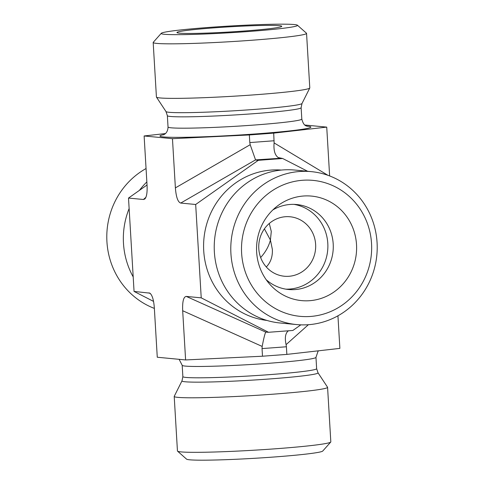 <?xml version="1.0" encoding="UTF-8"?>
<svg xmlns="http://www.w3.org/2000/svg" width="484" height="484" viewBox="0 0 484 484"><rect width="100%" height="100%" fill="white"/><g stroke="black" fill="none" stroke-linecap="round" stroke-linejoin="round"><path stroke-width="0.73" d="M241.625 253.223A68.286 65.05 -84.5 0 1 335.557 186.963A68.286 65.05 -84.5 0 1 342.563 304.884A68.286 65.05 -84.5 0 1 241.625 253.223M230.922 253.586A76.823 73.181 95.5 0 0 296.68 324.576A76.823 73.181 95.5 0 0 377.072 242.629A76.823 73.181 95.5 0 0 311.315 171.638A76.823 73.181 95.5 0 0 230.922 253.586M311.315 171.638L294.762 170.053A76.823 73.181 95.5 0 0 214.593 239.55A76.823 73.181 95.5 0 0 280.127 322.997L296.68 324.576M256.647 252.097A52.496 50.009 -84.5 0 1 277.157 206.202A52.496 50.009 -84.5 0 1 327.892 200.678A52.496 50.009 -84.5 0 1 356.52 244.614A52.496 50.009 -84.5 0 1 326.156 296.456A52.496 50.009 -84.5 0 1 269.697 284.162A52.496 50.009 -84.5 0 1 256.647 252.097M164.403 34.285A68.286 3.358 176.6 0 1 161.269 33.299A68.286 3.358 176.6 0 1 229.162 26.069A68.286 3.358 176.6 0 1 297.43 25.21A68.286 3.358 176.6 0 1 241.57 31.998A68.286 3.358 176.6 0 1 164.403 34.285M161.269 33.299L153.265 42.296A76.823 3.775 -3.4 0 0 153.18 42.483A76.823 3.775 -3.4 0 0 156.792 43.403A76.823 3.775 -3.4 0 0 241.74 40.959A76.823 3.775 -3.4 0 0 306.553 33.372A76.823 3.775 -3.4 0 0 306.445 33.19L297.43 25.21M153.18 42.483L156.423 97.018A76.823 3.775 -3.4 0 0 156.459 97.127A76.823 3.775 -3.4 0 0 233.33 96.231A76.823 3.775 -3.4 0 0 309.766 88.015A76.823 3.775 -3.4 0 0 309.79 87.907L306.553 33.372M179.425 33.16A52.496 2.577 176.6 0 1 176.963 32.555A52.496 2.577 176.6 0 1 220.976 27.364A52.496 2.577 176.6 0 1 279.292 25.676A52.496 2.577 176.6 0 1 281.761 26.33A52.496 2.577 176.6 0 1 237.202 31.508A52.496 2.577 176.6 0 1 179.425 33.16M154.366 308.411A76.823 73.181 -84.5 0 1 106.928 241.716A76.823 73.181 -84.5 0 1 146.059 168.535M133.191 276.915A76.823 73.181 -84.5 0 1 129.131 208.543M139.41 190.375A76.823 73.181 -84.5 0 1 146.852 181.923M264.397 228.847L270.417 240.046C268.783 246.326 265.528 252.152 260.652 257.524M269.279 223.475L271.288 231.455L270.417 240.046L272.353 249.351C272.698 256.605 270.677 262.479 266.297 266.968M315.629 244.372A29.875 28.459 95.5 0 0 290.055 216.765A29.875 28.459 95.5 0 0 258.879 243.791A29.875 28.459 95.5 0 0 284.362 276.237A29.875 28.459 95.5 0 0 315.629 244.372M272.879 209.905A42.677 40.656 -84.5 0 1 296.674 204.532A42.677 40.656 -84.5 0 1 333.204 243.972A42.677 40.656 -84.5 0 1 288.543 289.505A42.677 40.656 -84.5 0 1 266.2 279.716M285.85 289.148A42.677 40.656 95.5 0 0 327.68 250.373A42.677 40.656 95.5 0 0 293.963 204.369M300.824 324.849L292.868 330.463L268.511 332.284L201.223 297.848L195.675 204.49L258.293 160.319L282.656 158.492L307.655 171.288M304.878 125.023L326.73 127.117L273.708 133.124L249.351 134.951L172.461 138.678L144.123 135.968L165.425 133.554M147.033 184.997L128.508 198.065L134.056 291.422L153.543 301.393M282.656 158.492L278.209 157.554C274.858 155.14 273.484 150.258 274.107 142.919L273.708 133.124M268.511 332.284L265.776 332.121C264.972 333.349 263.774 338.116 262.177 346.435L262.044 348.589L286.401 346.768L286.086 344.638L308.381 324.716M329.634 175.934L326.73 127.117M274.162 140.753L249.804 142.58L249.351 134.951M134.056 291.422L149.84 293.141C152.242 294.986 153.749 299.947 154.342 308.018L157.27 357.234L185.608 359.945L262.491 356.218L286.855 354.391L339.877 348.383L337.941 315.816M327.577 387.333L330.82 441.868A76.823 3.775 176.6 0 1 330.735 442.055A76.823 3.775 176.6 0 1 264.143 449.575A76.823 3.775 176.6 0 1 181.058 451.899A76.823 3.775 176.6 0 1 177.555 451.155A76.823 3.775 176.6 0 1 177.447 450.979L174.21 396.444A76.823 3.775 176.6 0 1 174.234 396.336L181.996 380.854A68.147 3.346 176.6 0 0 250.204 380.255A68.147 3.346 176.6 0 0 318 372.777L327.541 387.224A76.823 3.775 176.6 0 1 327.577 387.333A76.823 3.775 176.6 0 1 251.117 395.652A76.823 3.775 176.6 0 1 174.21 396.444M177.555 451.155L186.57 459.141A68.286 3.358 -3.4 0 0 189.686 459.8A68.286 3.358 -3.4 0 0 263.538 457.737A68.286 3.358 -3.4 0 0 322.731 451.052L330.735 442.055M286.855 354.391L286.401 346.768M288.506 330.79L287.75 331.334C285.282 333.863 284.725 338.298 286.086 344.638M265.776 332.121L186.279 296.42C183.521 296.765 182.323 301.538 182.68 310.728L262.177 346.435M262.491 356.218L262.044 348.589M185.608 359.945L182.68 310.728M145.908 197.297L143.445 199.493L144.807 199.009C146.646 197.036 147.396 192.432 147.045 185.184L144.123 135.968M143.445 199.493L128.508 198.065M249.804 142.58L250.192 144.71L255.546 159.883L280.339 158.268M172.461 138.678L175.383 187.895C176.122 197.121 177.9 202.179 180.732 203.062L255.546 159.883M258.293 160.319L255.982 160.095M195.675 204.49L180.732 203.062M186.279 296.42L201.223 297.848M163.404 134.867L164.578 134.231C164.729 134.165 167.9 132.368 168.033 127.008L167.361 115.67A67.004 3.291 -3.4 0 0 234.444 114.98A67.004 3.291 -3.4 0 0 301.133 107.72L302.004 103.497L309.766 88.015M167.361 115.67L166 111.574A68.147 3.346 -3.4 0 0 234.196 110.782A68.147 3.346 -3.4 0 0 302.004 103.497M168.033 127.008A67.004 3.291 -3.4 0 0 235.115 126.318A67.004 3.291 -3.4 0 0 301.81 119.058L301.133 107.72M164.016 134.576A75.54 3.709 -3.4 0 0 234.71 135.302A75.54 3.709 -3.4 0 0 307.286 126.155A75.54 3.709 -3.4 0 0 306.699 126.1M281.313 170.066A75.54 71.965 95.5 0 0 203.946 238.533A75.54 71.965 95.5 0 0 266.926 320.432M327.995 175.335L274.107 142.919M179.122 359.328L182.19 365.293A67.004 3.291 176.6 0 0 249.272 364.603A67.004 3.291 176.6 0 0 315.967 357.343L316.639 368.681A67.004 3.291 176.6 0 1 249.95 375.941A67.004 3.291 176.6 0 1 182.867 376.631L181.996 380.854M148.993 292.85L150.657 293.849M175.383 187.895L250.192 144.71M301.81 119.058C303.904 127.147 307.14 125.646 307.346 126.318M166 111.574L156.459 97.127M316.639 368.681L318 372.777M182.19 365.293L182.867 376.631M315.967 357.343L317.988 351.396L318.575 350.797"/></g></svg>
